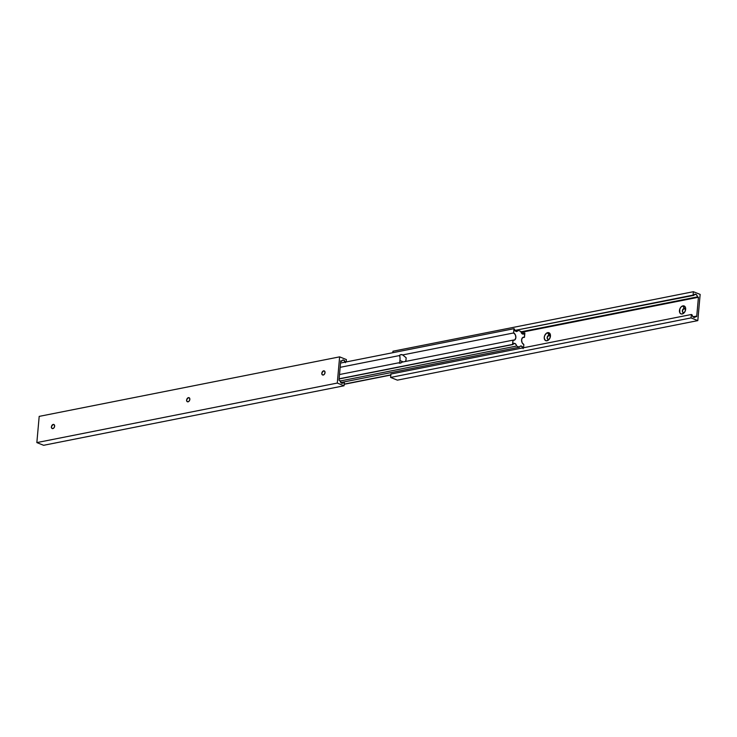 <?xml version="1.0" encoding="UTF-8"?>
<svg xmlns="http://www.w3.org/2000/svg" width="737" height="737" viewBox="0 0 737 737"><rect width="100%" height="100%" fill="white"/><g stroke="black" fill="none" stroke-linecap="round" stroke-linejoin="round"><path stroke-width="1.11" d="M550.373 336.68A2.202 1.502 -68.2 0 0 548.945 335.178L547.72 332.645A4.275 2.902 111.8 0 1 550.447 336.21A4.275 2.902 111.8 0 1 549.249 339.204A4.275 2.902 111.8 0 1 546.992 340.77L548.577 339.37A2.202 1.502 -68.2 0 0 549.526 338.808M685.576 309.89A2.202 1.502 -68.2 0 0 684.148 308.388L682.913 305.855A4.275 2.902 111.8 0 1 685.64 309.42A4.275 2.902 111.8 0 1 684.452 312.414A4.275 2.902 111.8 0 1 682.186 313.98L683.77 312.58A2.202 1.502 -68.2 0 0 684.719 312.027M697.81 320.613L397.372 380.145L390.61 377.436L691.057 317.914L697.81 320.613L700.15 294.404L693.388 291.705L693.084 295.113L693.766 295.38A2.893 1.944 -101.2 0 1 694.982 294.201A2.893 1.944 -101.2 0 1 697.478 296.864L698.436 297.251L696.705 316.643L695.746 316.256A2.893 1.944 -101.2 0 1 694.54 317.435A2.893 1.944 -101.2 0 1 692.034 314.773L691.361 314.506L691.057 317.914L390.61 377.436L390.914 374.037L691.361 314.506L390.914 374.037L390.61 377.436L397.372 380.145L697.81 320.613L691.057 317.914L691.361 314.506L693.729 317.352L694.908 317.306L695.746 316.256L692.964 316.809L696.705 316.643L698.436 297.251L521.096 332.387L698.436 297.251L697.478 296.864L520.93 331.843L697.478 296.864L696.88 295.242L695.175 294.174L693.766 295.38L514.868 330.425L693.084 295.113L693.388 291.705L392.95 351.227L693.388 291.705L700.15 294.404L697.81 320.613M549.498 338.836L546.992 340.77L549.738 338.458L550.465 335.317L549.378 332.986L546.504 333.188L544.625 335.722L544.238 338.108L545.325 340.43L546.992 340.77A4.275 2.902 111.8 0 1 544.247 337.325A4.275 2.902 111.8 0 1 547.72 332.645L550.364 336.956M684.691 312.055L682.186 313.98A4.275 2.902 111.8 0 1 679.45 310.535A4.275 2.902 111.8 0 1 682.913 305.855L681.126 306.887L679.818 308.932L679.772 312.691L681.025 313.907L682.186 313.98L684.931 311.668L685.659 309.31L685.336 307.154L684.074 305.929L682.913 305.855L685.557 310.166M392.821 352.701L392.95 351.227L392.821 352.701M548.577 339.37L547.499 338.983L547.158 337.592L548.945 335.178A2.202 1.502 -68.2 0 0 547.158 337.592A2.202 1.502 -68.2 0 0 548.577 339.37M683.77 312.58L682.692 312.193L682.361 310.802L684.148 308.388A2.202 1.502 -68.2 0 0 682.361 310.802A2.202 1.502 -68.2 0 0 683.77 312.58M399.933 360.559L403.277 361.895L399.933 360.559L399.786 361.885L400.044 358.983L399.933 360.559M399.694 362.355L399.786 361.885L399.694 362.355M398.551 362.834L339.508 374.534L398.551 362.834L400.228 363.138L402.024 362.143A4.477 3.04 111.8 0 1 398.947 363.037A4.477 3.04 111.8 0 1 398.551 362.834M405.387 361.231L405.903 360.669L405.387 361.231M523.159 348.656L521.464 346.077L520.285 346.123L519.447 347.173L516.591 346.031L515.992 344.409L514.288 343.341L512.878 344.548L339.131 378.79L512.574 344.428L512.952 340.162L514.877 339.84L515.854 337.592L515.329 334.745L513.597 332.958L513.975 328.693L340.531 363.065L513.975 328.693L515.974 331.392L517.153 331.346L517.991 330.305L515.209 330.858L517.991 330.305L520.847 331.447L522.542 334.018L523.721 333.972L524.569 332.931L521.778 333.483L524.864 333.05L524.486 337.306L522.57 337.629L521.584 339.877L522.109 342.733L523.841 344.511L523.556 347.753L523.841 344.511A3.786 2.543 -101.2 0 1 521.584 339.877A3.786 2.543 -101.2 0 1 523.427 337.196A3.786 2.543 -101.2 0 1 524.486 337.306L524.569 332.931A2.893 1.944 -101.2 0 1 523.353 334.11A2.893 1.944 -101.2 0 1 520.847 331.447L517.991 330.305A2.893 1.944 -101.2 0 1 516.784 331.484A2.893 1.944 -101.2 0 1 514.279 328.822L513.597 332.958L402.669 354.939L406.17 357.777L405.903 360.669L406.17 357.777L402.669 354.939L513.597 332.958A3.786 2.543 -101.2 0 1 515.872 336.837A3.786 2.543 -101.2 0 1 514.011 340.273A3.786 2.543 -101.2 0 1 512.952 340.162L402.024 362.143L512.952 340.162L512.878 344.548L339.112 378.975L512.878 344.548A2.893 1.944 -101.2 0 1 514.085 343.368A2.893 1.944 -101.2 0 1 516.591 346.031L340.043 381.011L516.591 346.031L519.447 347.173L340.816 382.558L519.447 347.173A2.893 1.944 -101.2 0 1 520.663 345.994A2.893 1.944 -101.2 0 1 522.966 347.873M340.153 367.321L399.196 355.621L399.951 356.634L400.044 358.983L399.878 356.376L399.196 355.621L340.153 367.321M390.84 374.875L344.197 384.115L390.84 374.875M390.831 375.05L344.179 384.299L390.831 375.05M402.669 354.939L400.992 354.626L399.196 355.621A4.477 3.04 111.8 0 1 402.273 354.727A4.477 3.04 111.8 0 1 402.669 354.939M324.943 372.425L324.953 373.115L324.943 372.425M188.055 401.822A2.202 1.502 111.8 0 1 186.645 399.988A2.202 1.502 111.8 0 1 187.262 398.441A2.202 1.502 111.8 0 1 188.423 397.63L186.701 399.629L186.802 401.158L187.742 401.849L188.976 401.297L189.778 399.822L189.501 398.017L188.423 397.63A2.202 1.502 111.8 0 1 189.842 399.408A2.202 1.502 111.8 0 1 188.055 401.822M187.474 398.192A4.275 2.902 -68.2 0 0 186.627 400.32M52.852 428.612A2.202 1.502 111.8 0 1 51.443 426.778A2.202 1.502 111.8 0 1 52.06 425.231A2.202 1.502 111.8 0 1 53.23 424.42L51.507 426.419L51.608 427.948L52.548 428.639L53.773 428.086L54.575 426.612L54.308 424.807L53.23 424.42A2.202 1.502 111.8 0 1 54.639 426.198A2.202 1.502 111.8 0 1 52.852 428.612M52.281 424.973A4.275 2.902 -68.2 0 0 51.424 427.11M323.248 375.041A2.202 1.502 111.8 0 1 321.839 373.198A2.202 1.502 111.8 0 1 322.456 371.651A2.202 1.502 111.8 0 1 323.626 370.84L321.903 372.839L322.005 374.368L322.944 375.059L324.169 374.507L324.971 373.042L324.704 371.236L323.626 370.84A2.202 1.502 111.8 0 1 325.035 372.627A2.202 1.502 111.8 0 1 323.248 375.041M322.677 371.402A4.275 2.902 -68.2 0 0 321.82 373.53M345.404 362.696L343.709 360.117L342.53 360.172L341.692 361.213L340.734 360.826L339.002 380.228L339.96 380.605L341.655 383.185L342.834 383.139L343.672 382.088L344.354 382.365L344.05 385.773L337.288 383.065L339.628 356.855L346.39 359.564L346.169 361.95L346.39 359.564L339.628 356.855L337.288 383.065L36.85 442.596L337.288 383.065L344.05 385.773L43.612 445.295L36.85 442.596L39.19 416.387L339.628 356.855L39.19 416.387L36.85 442.596L43.612 445.295L344.05 385.773L344.354 382.365L340.89 382.641L343.672 382.088A2.893 1.944 -101.2 0 1 342.456 383.268A2.893 1.944 -101.2 0 1 339.96 380.605L339.002 380.228L340.734 360.826L341.692 361.213L340.678 361.416L341.692 361.213A2.893 1.944 -101.2 0 1 342.908 360.034A2.893 1.944 -101.2 0 1 345.275 362.125M186.673 400.099L187.262 398.542M51.479 426.889L52.069 425.332M321.866 373.318L322.465 371.761M549.738 338.559L549.249 339.204M684.94 311.769L684.452 312.414M186.645 399.988L186.553 400.79M51.443 426.778L51.36 427.58M321.839 373.198L321.756 374"/></g></svg>
